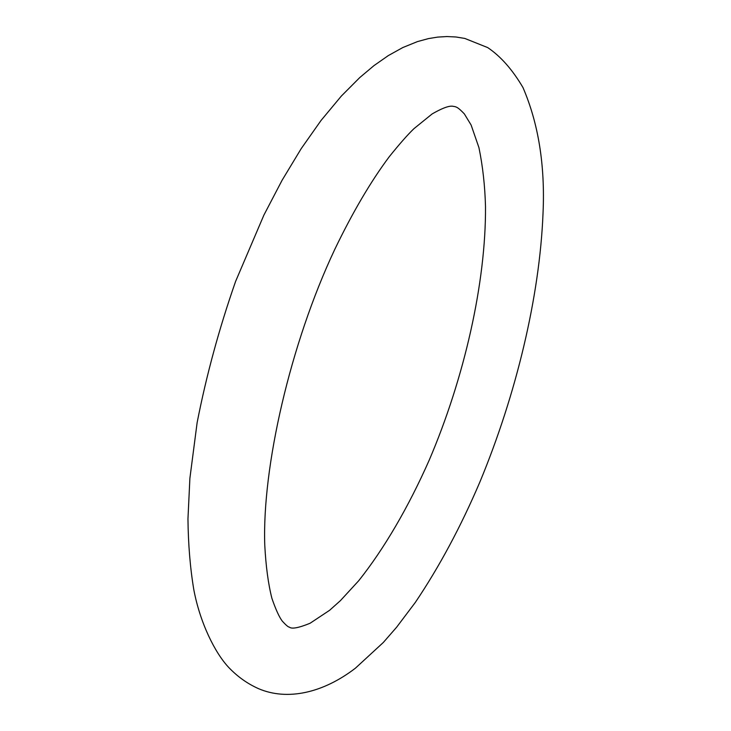 <?xml version="1.0" encoding="UTF-8"?>
<svg xmlns="http://www.w3.org/2000/svg" width="731" height="731" viewBox="0 0 731 731"><rect width="100%" height="100%" fill="white"/><g stroke="black" fill="none" stroke-linecap="round" stroke-linejoin="round"><path stroke-width="1.1" d="M479.929 481.912C515.995 394.941 539.761 296.941 543.042 212.922C545.171 165.398 538.482 123.603 522.976 87.546C512.422 69.609 500.662 56.296 487.696 47.588L464.797 38.432L455.934 36.989L446.86 36.55L437.686 37.098L428.476 38.597L417.438 41.603L402.799 47.552L388.325 55.583L374.007 65.589L359.807 77.523L341.377 96.017L321.064 120.432L301.209 148.631L282.065 180.301L263.918 215.051L235.592 281.426C219.172 328.411 206.343 375.496 197.123 422.682L189.896 478.248L187.958 518.864C188.242 544.449 190.197 568.078 193.825 589.762C200.029 622.684 214.868 652.774 228.757 667.485C237.465 676.604 247.325 683.64 258.326 688.575C287.219 701.084 323.102 693.006 355.43 668.171L383.3 642.494L396.595 627.253L415.318 602.426C439.313 566.799 460.85 526.631 479.929 481.912M334.816 249.298C352.607 212.346 370.772 181.471 389.294 156.672C399.574 143.897 407.788 134.568 413.938 128.674L432.176 113.908C450.689 103.299 452.891 106.735 454.636 106.534C456.564 107.183 457.789 107.028 464.322 113.872L471.111 125.01L478.942 147.653C482.771 166.229 484.955 185.884 485.503 206.617C485.996 282.614 464.304 378.119 429.179 460.228C408.519 506.93 384.296 548.597 358.693 580.752L340.427 600.626L329.599 610.303L310.026 623.287C298.559 627.947 291.66 629.217 289.321 627.088C288.416 627.225 286.095 625.261 282.358 621.213C279.288 617.238 275.815 609.636 271.914 598.378C268.268 584.06 265.883 566.315 264.768 545.143C262.054 467.712 290.116 344.063 334.816 249.298"/></g></svg>
